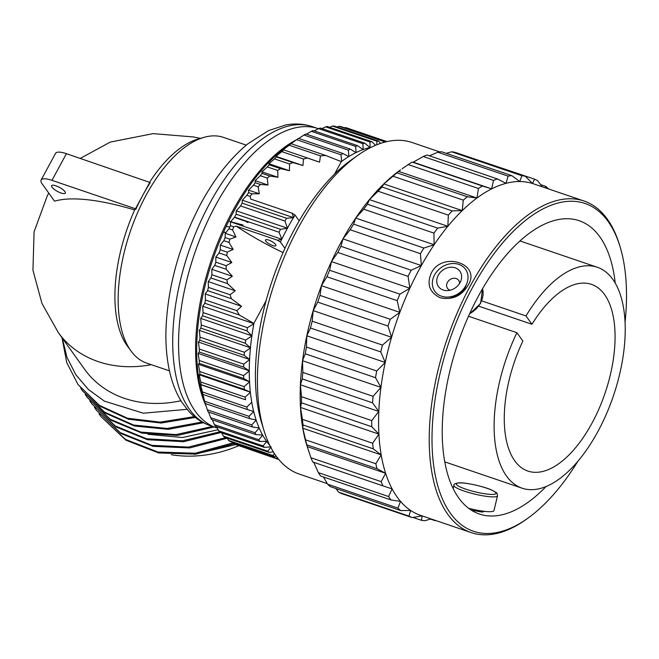 <?xml version="1.0" encoding="UTF-8"?>
<svg xmlns="http://www.w3.org/2000/svg" width="659" height="659" viewBox="0 0 659 659"><rect width="100%" height="100%" fill="white"/><g stroke="black" fill="none" stroke-linecap="round" stroke-linejoin="round"><path stroke-width="0.99" d="M171.299 454.702A117.582 97.038 -35.6 0 0 238.846 445.682M234.019 443.68L195.954 454.142L158.638 452.947L126.026 440.253L100.909 416.521L125.375 439.347L158.003 452.041L195.328 453.227L233.41 442.749M225.716 437.65L188.35 447.099L151.941 445.336L120.193 432.568L96.321 410.12L121.017 433.589L153.02 446.332L189.685 447.939L227.256 438.202M98.998 413.737L100.909 416.521M194.232 454.339L235.642 444.594L278.551 459.191M219.546 431.884L182.543 440.813L146.603 438.77L115.309 425.969L91.741 403.72L89.83 400.936M96.321 410.12L94.418 407.336M225.979 232.396L223.508 232.232M148.02 434.322L182.386 437.527L218.178 429.742M229.834 226.984L226.144 226.474M243.105 225.048L228.698 221.185M248.056 222.577L245.56 221.424M244.316 220.889L234.464 217.322M212.42 426.447L176.027 434.586L140.837 432.098L110.234 419.256L87.161 397.319L85.25 394.535M91.741 403.72L116.066 426.958L147.534 439.742L183.647 441.687L220.773 432.568M87.161 397.319L111.074 420.294L141.94 433.12L177.411 435.442L214.043 426.999M202.132 422.032L167.122 428.449L133.62 425.047L104.583 412.147L82.581 390.919L105.349 413.144L134.56 426.035L168.259 429.339L203.425 422.74M82.581 390.919L80.678 388.143M194.339 416.628L160.137 422.131L127.574 418.251L99.402 405.351L78.001 384.518L66.74 362.582L62.012 337.721M78.001 384.518L100.119 406.306L128.381 419.215L161.043 423.037L195.336 417.435M62.259 338.075L66.996 357.409L75.843 374.773L88.446 389.527L104.328 401.109L143.357 413.201L187.041 409.321M151.273 364.682A111.511 92.029 144.4 0 1 98.183 361.602A111.511 92.029 144.4 0 1 58.313 332.556L84.624 369.312A111.511 92.029 -35.6 0 0 180.92 400.754M149.741 182.041A115.49 56.147 -71.2 0 1 197.947 139.098L203.886 137.377A119.221 57.959 -71.2 0 0 145.944 195.517A119.221 57.959 108.8 0 0 131.141 351.156A119.221 57.959 108.8 0 0 146.726 363.134L169.47 370.869M131.141 351.156L127.484 346.173A115.49 56.147 -71.2 0 1 134.971 209.249L135.845 209.265A116.289 56.534 -71.2 0 1 142.706 195.435A116.289 56.534 -71.2 0 1 150.268 182.592L66.402 153.679A19.712 5.667 -151.6 0 0 55.545 153.358L41.122 180.031A19.712 5.667 -151.6 0 0 42.151 183.861L54.549 201.168A198.392 57.012 28.4 0 1 134.658 209.949M203.886 137.377A119.221 57.959 -71.2 0 1 223.541 137.401L246.277 145.137M149.914 182.098L135.49 208.771L51.979 180.352A19.712 5.667 -151.6 0 0 41.122 180.031M135.845 209.265L135.49 208.771M64.928 191.604A7.817 2.249 28.4 0 1 65.34 193.12A7.817 2.249 28.4 0 1 59.236 192.288A7.817 2.249 28.4 0 1 51.995 187.205A7.817 2.249 28.4 0 1 51.583 185.69A7.817 2.249 28.4 0 1 57.687 186.522A7.817 2.249 28.4 0 1 64.928 191.604M312.391 126.668C303.824 123.826 294.96 123.249 285.808 124.946L268.625 130.573L248.146 143.604C230.411 158.135 214.677 178.087 200.946 203.433C179.256 244.588 167.584 286.822 165.944 330.134C165.549 345.818 166.908 360.185 170.006 373.225C172.65 384.337 176.661 394.115 182.041 402.542L188.474 410.977C194.693 417.905 202.066 422.856 210.592 425.829A158.003 76.806 108.8 0 1 209.554 203.697A158.003 76.806 -71.2 0 1 312.391 126.668L318.231 128.653A158.003 76.806 -71.2 0 0 215.394 205.682A158.003 76.806 108.8 0 0 216.432 427.815A158.003 76.806 108.8 0 0 217.141 428.045L217.429 428.136M236.26 210.789L240.593 205.954A167.905 81.625 -71.2 0 1 242.183 203.153L286.574 218.261A167.905 81.625 108.8 0 0 284.985 221.062L287.481 228.22L236.26 210.789L236.136 214.2A167.905 81.625 108.8 0 0 234.629 217.124L230.568 221.844L230.436 225.699A167.905 81.625 108.8 0 0 229.027 228.731L225.246 233.294L225.131 237.569A167.905 81.625 108.8 0 0 223.829 240.692L220.328 245.074L220.246 249.753A167.905 81.625 108.8 0 0 219.06 252.932L215.839 257.101L215.814 262.167A167.905 81.625 108.8 0 0 214.743 265.396L211.811 269.3L211.86 274.729A167.905 81.625 108.8 0 0 210.921 277.983L208.26 281.615L208.409 287.373A167.905 81.625 108.8 0 0 207.601 290.635L205.213 293.947L205.484 300.01A167.905 81.625 108.8 0 0 204.817 303.264L202.692 306.237L203.096 312.572L247.496 327.68A167.905 81.625 108.8 0 0 246.968 330.9L251.936 335.826L200.707 318.396L201.275 324.978L245.667 340.085A167.905 81.625 108.8 0 0 245.288 343.248L250.502 347.787L199.273 330.357L200.015 337.153L244.415 352.26A167.905 81.625 108.8 0 0 244.184 355.349L249.629 359.476L198.4 342.046L199.339 349.015L243.731 364.122A167.905 81.625 108.8 0 0 243.649 367.121L249.324 370.819L198.095 353.389L199.232 360.498L243.632 375.597A167.905 81.625 108.8 0 0 243.698 378.488L249.58 381.742L198.359 364.312L199.718 371.519L244.11 386.627A167.905 81.625 108.8 0 0 244.332 389.395L250.412 392.187L199.183 374.757L200.781 382.031L245.173 397.138A167.905 81.625 108.8 0 0 245.543 399.758L200.567 384.65L202.412 391.957L246.804 407.064A167.905 81.625 108.8 0 0 247.314 409.519L253.699 411.513A163.827 79.64 108.8 0 0 256.137 419.989L256.186 420.137A163.827 79.64 108.8 0 0 259.135 427.905L259.193 428.037A163.827 79.64 108.8 0 0 262.636 435.047L262.702 435.171A163.827 79.64 108.8 0 0 266.631 441.382L266.706 441.489A163.827 79.64 108.8 0 0 269.828 445.468M291.089 143.695L325.661 155.458L341.321 161.62A163.827 79.64 108.8 0 1 341.543 161.455L341.667 161.364A163.827 79.64 108.8 0 1 348.759 156.595L342.894 153.489L298.494 138.382A167.905 81.625 -71.2 0 0 296.591 139.667L291.089 143.695A167.905 81.625 -71.2 0 0 289.186 145.211L283.156 149.791L283.7 149.89A167.905 81.625 -71.2 0 0 281.805 151.628L275.981 156.356L276.368 156.933A167.905 81.625 -71.2 0 0 274.498 158.885L268.897 163.72L269.144 164.783A167.905 81.625 -71.2 0 0 267.307 166.925L261.936 171.842L262.076 173.383A167.905 81.625 -71.2 0 0 260.28 175.714L255.157 180.665L255.19 182.683A167.905 81.625 -71.2 0 0 253.46 185.187L248.591 190.138L248.55 192.626A167.905 81.625 -71.2 0 0 246.878 195.286L242.273 200.196L242.183 203.153M348.759 156.595L348.891 156.521A163.827 79.64 108.8 0 1 355.934 152.641L350.267 149.091L305.875 133.991A167.905 81.625 -71.2 0 0 303.98 135.029L298.725 138.464M355.934 152.641L356.058 152.575A163.827 79.64 108.8 0 1 363.018 149.609L357.565 145.647L313.173 130.54A167.905 81.625 -71.2 0 0 311.303 131.33L306.509 134.205M363.018 149.609L363.142 149.568A163.827 79.64 108.8 0 1 369.971 147.534L364.748 143.16L320.348 128.052A167.905 81.625 -71.2 0 0 318.511 128.596L314.269 130.91M375.572 145.293L371.758 141.652L327.358 126.544A167.905 81.625 -71.2 0 0 325.571 126.841L321.963 128.604M380.63 143.374L378.563 141.141L334.162 126.034A167.905 81.625 -71.2 0 0 332.433 126.067L329.582 127.302M385.4 141.965L340.719 126.512A167.905 81.625 -71.2 0 0 339.055 126.297L337.095 127.03M386.981 141.594L346.98 127.978A167.905 81.625 -71.2 0 0 345.398 127.508L344.492 127.797M240.593 205.954L284.985 221.062M251.796 402.081L251.754 402.229A163.827 79.64 108.8 0 0 253.657 411.356M250.412 392.187L250.362 392.327A163.827 79.64 108.8 0 0 251.73 402.056M249.58 381.742L249.539 381.882A163.827 79.64 108.8 0 0 250.346 392.146M249.324 370.819L249.267 370.959A163.827 79.64 108.8 0 0 249.522 381.693M249.629 359.476L249.572 359.608A163.827 79.64 108.8 0 0 249.267 370.762M250.502 347.787L250.445 347.919A163.827 79.64 108.8 0 0 249.58 359.41M251.936 335.826L251.87 335.95A163.827 79.64 108.8 0 0 250.461 347.713M266.063 300.809L253.962 323.19A163.827 79.64 108.8 0 0 253.888 323.569L253.847 323.783A163.827 79.64 108.8 0 0 251.903 335.736M287.481 228.22L287.398 228.269A163.827 79.64 108.8 0 0 281.813 239.143L281.714 239.341A163.827 79.64 108.8 0 0 280.413 242.042L284.952 248.394M299.186 220.864L295.01 215.032A163.827 79.64 108.8 0 0 293.527 217.486L293.42 217.668A163.827 79.64 108.8 0 0 287.505 228.08M341.321 161.62L334.574 174.091M369.971 147.534L370.086 147.501A163.827 79.64 108.8 0 1 371.314 147.237M345.398 127.508L386.858 141.619M385.111 141.619A167.905 81.625 108.8 0 0 383.447 141.397L383.447 142.492M339.055 126.297L383.447 141.397M378.563 141.141A167.905 81.625 108.8 0 0 376.833 141.174L376.866 144.758M332.433 126.067L376.833 141.174M371.758 141.652A167.905 81.625 108.8 0 0 369.971 141.949L370.086 147.501M325.571 126.841L369.971 141.949M364.748 143.16A167.905 81.625 108.8 0 0 362.911 143.703L363.142 149.568M318.511 128.596L362.911 143.703M357.565 145.647A167.905 81.625 108.8 0 0 355.695 146.438L356.058 152.575M311.303 131.33L355.695 146.438M350.267 149.091A167.905 81.625 108.8 0 0 348.372 150.137L348.891 156.521M303.98 135.029L348.372 150.137M342.894 153.489A167.905 81.625 108.8 0 0 340.983 154.774L341.667 161.364M296.591 139.667L340.983 154.774M246.878 195.286L250.148 196.398L250.749 199.117L292.184 213.219L293.527 217.486M250.148 196.398L252.1 193.837L259.3 193.779L248.591 190.138M253.46 185.187L258.139 186.777L259.3 193.779M258.139 186.777L260.379 184.446L267.982 185.031L255.157 180.665M260.28 175.714L267.257 178.087L267.982 185.031M267.257 178.087L269.811 176.011L277.95 177.287L261.936 171.842M267.307 166.925L277.645 170.442L277.95 177.287M277.645 170.442L280.561 168.663L289.449 170.714L268.897 163.72M274.498 158.885L289.556 164.009L289.449 170.714M289.556 164.009L292.925 162.567L302.951 165.533L275.981 156.356M281.805 151.628L303.486 159.008L302.951 165.533M303.486 159.008L307.506 157.995L319.516 162.163L307.366 158.028M289.186 145.211L320.496 155.862L319.516 162.163M320.496 155.862L325.661 155.458M295.01 215.032L292.184 213.219M293.502 217.627L242.273 200.196M293.42 217.668L286.574 218.261M248.55 192.626L252.1 193.837M255.19 182.683L260.379 184.446M262.076 173.383L269.811 176.011M269.144 164.783L280.561 168.663M276.368 156.933L292.925 162.567M283.7 149.89L307.506 157.995M275.569 244.464A5.923 1.705 -151.6 0 0 270.075 240.609A5.923 1.705 -151.6 0 0 265.453 239.975A5.923 1.705 -151.6 0 0 265.766 241.128A5.923 1.705 -151.6 0 0 271.253 244.983A5.923 1.705 -151.6 0 0 275.874 245.618A5.923 1.705 -151.6 0 0 275.569 244.464M229.027 228.731L232.586 229.933L233.706 226.811L236.144 226.128A110.712 31.813 -151.6 0 0 283.073 252.578M236.144 226.128L277.579 240.23L280.413 242.042M204.817 303.264L239.39 315.027L253.674 323.33M239.39 315.027L236.787 310.669L241.565 306.32L205.213 293.947M207.601 290.635L231.408 298.733L241.565 306.32M231.408 298.733L230.09 294.746L235.222 290.792L208.26 281.615M210.921 277.983L227.479 283.617L235.222 290.792M227.479 283.617L226.918 279.853L232.355 276.294L211.811 269.3M214.743 265.396L226.161 269.276L232.355 276.294M226.161 269.276L226.152 265.684L231.853 262.546L215.839 257.101M219.06 252.932L226.795 255.568L231.853 262.546M226.795 255.568L227.223 252.133L233.162 249.44L220.328 245.074M223.829 240.692L229.019 242.454L233.162 249.44M229.019 242.454L229.818 239.168L235.963 236.943L225.246 233.294M232.586 229.933L235.963 236.943M253.921 323.668L202.692 306.237M253.847 323.783L247.496 327.68M203.096 312.572A167.905 81.625 108.8 0 0 202.577 315.793L200.707 318.396M202.577 315.793L246.968 330.9M251.87 335.95L245.667 340.085M201.275 324.978A167.905 81.625 108.8 0 0 200.896 328.141L199.273 330.357M200.896 328.141L245.288 343.248M250.445 347.919L244.415 352.26M200.015 337.153A167.905 81.625 108.8 0 0 199.784 340.242L198.4 342.046M199.784 340.242L244.184 355.349M249.572 359.608L243.731 364.122M199.339 349.015A167.905 81.625 108.8 0 0 199.257 352.013L198.095 353.389M199.257 352.013L243.649 367.121M249.267 370.959L243.632 375.597M199.232 360.498A167.905 81.625 108.8 0 0 199.306 363.381L198.359 364.312M199.306 363.381L243.698 378.488M249.539 381.882L244.11 386.627M199.718 371.519A167.905 81.625 108.8 0 0 199.932 374.287L199.183 374.757M199.932 374.287L244.332 389.395M250.362 392.327L245.173 397.138M200.781 382.031A167.905 81.625 108.8 0 0 201.143 384.65L200.567 384.65M201.143 384.65L245.543 399.758M251.754 402.229L246.804 407.064M202.412 391.957A167.905 81.625 108.8 0 0 202.923 394.411L204.603 401.232L249.003 416.34A167.905 81.625 108.8 0 0 249.654 418.622L256.137 419.989M202.923 394.411L247.314 409.519M253.699 411.513L249.003 416.34M204.603 401.232A167.905 81.625 108.8 0 0 205.262 403.514L204.982 402.558M256.186 420.137L251.738 424.915L207.346 409.807L205.287 403.522L249.654 418.622M251.738 424.915A167.905 81.625 108.8 0 0 252.537 427.007L259.135 427.905M207.346 409.807A167.905 81.625 108.8 0 0 208.137 411.9L252.537 427.007M259.193 428.037L255.017 432.732A167.905 81.625 108.8 0 0 255.939 434.619L262.636 435.047M208.557 412.04L210.616 417.625L255.017 432.732M210.616 417.625A167.905 81.625 108.8 0 0 211.547 419.511L255.939 434.619M262.702 435.171L258.798 439.751A167.905 81.625 108.8 0 0 259.852 441.423L266.631 441.382M212.387 419.799L214.406 424.643L258.798 439.751M214.406 424.643A167.905 81.625 108.8 0 0 215.46 426.315L259.852 441.423M266.706 441.489L263.073 445.912A167.905 81.625 108.8 0 0 264.251 447.362L271.08 446.868M216.786 426.768L218.681 430.805L263.073 445.912M218.681 430.805A167.905 81.625 108.8 0 0 219.851 432.255L264.251 447.362M271.162 446.959L267.809 451.193A167.905 81.625 108.8 0 0 269.094 452.412L273.328 451.835M221.737 432.897L223.409 436.085L267.809 451.193M223.409 436.085A167.905 81.625 108.8 0 0 224.703 437.304L269.094 452.412M274.465 453.631L272.974 455.558A167.905 81.625 108.8 0 0 274.375 456.53L276.212 456.168M227.24 438.161L228.574 440.451L272.974 455.558M228.574 440.451A167.905 81.625 108.8 0 0 229.975 441.423L274.375 456.53M233.278 442.543L234.143 443.869L278.304 458.895M239.868 446.028L278.798 459.496M234.143 443.869A167.905 81.625 108.8 0 0 235.642 444.594M287.398 228.269L280.528 229.307A167.905 81.625 108.8 0 0 279.021 232.232L281.813 239.143M236.136 214.2L280.528 229.307M281.797 239.275L230.568 221.844M234.629 217.124L279.021 232.232M230.436 225.699L233.706 226.811M281.714 239.341L277.579 240.23M225.131 237.569L229.818 239.168M220.246 249.753L227.223 252.133M215.814 262.167L226.152 265.684M211.86 274.729L226.918 279.853M208.409 287.373L230.09 294.746M205.484 300.01L236.787 310.669M357.845 155.31A175.129 85.135 -71.2 0 0 298.239 227.923A175.129 85.135 108.8 0 0 264.078 430.854L261.788 423.432A167.559 81.452 108.8 0 1 294.466 229.266A167.559 81.452 -71.2 0 1 351.494 159.791L357.845 155.31A175.129 85.135 -71.2 0 1 412.213 142.55L439.784 151.932M264.078 430.854A175.129 85.135 108.8 0 0 299.384 474.126L327.317 483.64M340.934 246.318A180.055 87.532 108.8 0 0 337.82 252.463L331.436 261.598L409.849 288.28A175.129 85.135 108.8 0 1 419.396 269.152A175.129 85.135 -71.2 0 1 421.365 265.569L411.191 270.223L340.934 246.318L342.952 238.887A175.129 85.135 -71.2 0 1 355.712 218.071A175.129 85.135 -71.2 0 1 369.435 199.603L367.401 204.208A180.055 87.532 108.8 0 0 363.686 209.2L355.712 218.063L353.619 224.134A180.055 87.532 108.8 0 0 350.16 229.769L342.952 238.887A175.129 85.135 -71.2 0 0 340.983 242.471A175.129 85.135 108.8 0 0 331.436 261.598A175.129 85.135 108.8 0 0 321.435 285.685A175.129 85.135 108.8 0 0 313.165 310.603A175.129 85.135 108.8 0 0 306.814 335.802A175.129 85.135 108.8 0 0 302.53 360.712A175.129 85.135 108.8 0 0 300.405 384.774A175.129 85.135 108.8 0 0 300.488 407.435A175.129 85.135 108.8 0 0 302.769 428.202A175.129 85.135 108.8 0 0 306.83 445.402L310.941 457.741L381.199 481.647A180.055 87.532 108.8 0 0 382.953 485.872L392.105 488.896L388.612 496.556A180.055 87.532 108.8 0 0 390.886 499.926L400.507 501.384L397.929 508.122A180.055 87.532 108.8 0 0 400.664 510.577L410.631 510.453L408.926 516.096A180.055 87.532 108.8 0 0 412.064 517.57L422.238 515.898L421.365 520.289A180.055 87.532 108.8 0 0 424.833 520.75L430.97 518.905M430.426 519.078L434.956 520.618A180.055 87.532 108.8 0 0 435.723 520.519M412.962 517.43L421.365 520.289M335.81 488.5L338.668 492.182A180.055 87.532 108.8 0 0 341.807 493.657L412.064 517.57M338.668 492.182L408.926 516.096M323.396 476.959L327.671 484.217A180.055 87.532 108.8 0 0 330.406 486.663L400.664 510.577M327.671 484.217L397.929 508.122M313.7 462.223L318.355 472.643A180.055 87.532 108.8 0 0 320.628 476.02L390.886 499.926M318.355 472.643L388.612 496.556M310.941 457.741A180.055 87.532 108.8 0 0 312.696 461.959L382.953 485.872M331.436 261.598L329.64 270.248A180.055 87.532 108.8 0 0 326.938 276.764L321.435 285.685L319.994 295.397A180.055 87.532 108.8 0 0 317.753 302.135L313.165 310.603L312.193 321.197A180.055 87.532 108.8 0 0 310.48 328.009L306.822 335.81L306.435 347.062A180.055 87.532 108.8 0 0 305.274 353.801L302.53 360.712L302.835 372.417A180.055 87.532 108.8 0 0 302.267 378.925L300.405 384.774L301.484 396.685A180.055 87.532 108.8 0 0 301.509 402.814L300.488 407.443L302.407 419.33A180.055 87.532 108.8 0 0 303.025 424.948L302.769 428.21L305.578 439.833A180.055 87.532 108.8 0 0 306.781 444.809L307.209 446.604L385.614 473.286L381.199 481.647M306.781 444.809L377.039 468.714L385.614 473.286M305.578 439.833L375.836 463.738A180.055 87.532 108.8 0 0 377.039 468.714M302.769 428.21L381.174 454.883L375.836 463.738M303.025 424.948L373.282 448.853L381.174 454.883A175.129 85.135 108.8 0 0 385.622 473.286A175.129 85.135 108.8 0 0 392.113 488.896A175.129 85.135 108.8 0 0 400.515 501.375A175.129 85.135 108.8 0 0 410.631 510.445A175.129 85.135 108.8 0 0 420.541 515.354L471.193 532.596A175.129 85.135 108.8 0 0 525.569 519.836L527.233 518.649A173.136 84.163 108.8 0 0 577.811 461.358M302.407 419.33L372.664 443.235A180.055 87.532 108.8 0 0 373.282 448.853M300.488 407.443L378.892 434.124L372.664 443.235M301.509 402.814L371.767 426.727L378.892 434.124A175.129 85.135 108.8 0 0 381.182 454.883M301.484 396.685L371.742 420.59A180.055 87.532 108.8 0 0 371.767 426.727M300.405 384.774L378.81 411.455L371.742 420.59M302.267 378.925L372.524 402.83L378.81 411.455A175.129 85.135 108.8 0 0 378.9 434.124M302.835 372.417L373.093 396.323A180.055 87.532 108.8 0 0 372.524 402.83M302.53 360.712L380.935 387.393L373.093 396.323M305.274 353.801L375.531 377.706L380.935 387.393A175.129 85.135 108.8 0 0 378.818 411.455M306.435 347.062L376.693 370.968A180.055 87.532 108.8 0 0 375.531 377.706M306.822 335.81L385.227 362.483L376.693 370.968M310.48 328.009L380.737 351.914L385.227 362.483A175.129 85.135 108.8 0 0 380.943 387.393M312.193 321.197L382.451 345.102A180.055 87.532 108.8 0 0 380.737 351.914M313.165 310.603L391.57 337.284L382.451 345.102M317.753 302.135L388.011 326.048L391.57 337.284A175.129 85.135 108.8 0 0 385.227 362.491M319.994 295.397L390.252 319.302A180.055 87.532 108.8 0 0 388.011 326.048M321.435 285.685L399.84 312.366L390.252 319.302M326.938 276.764L397.196 300.669L399.84 312.366A175.129 85.135 108.8 0 0 391.578 337.284M329.64 270.248L399.898 294.161A180.055 87.532 108.8 0 0 397.196 300.669M337.82 252.463L408.078 276.368L409.849 288.28L399.898 294.161M411.191 270.223A180.055 87.532 108.8 0 0 408.078 276.368M397.015 172.839A180.055 87.532 108.8 0 0 393.036 176.241L383.818 183.91L381.973 186.983A180.055 87.532 108.8 0 0 378.085 191.225L369.435 199.603A175.129 85.135 -71.2 0 1 383.818 183.919A175.129 85.135 -71.2 0 1 398.53 171.348A175.129 85.135 -71.2 0 1 400.59 169.857L397.015 172.839L467.272 196.753A180.055 87.532 108.8 0 0 463.293 200.147L462.223 210.592L452.231 210.888A180.055 87.532 108.8 0 0 448.342 215.131L447.848 226.284L437.658 228.121A180.055 87.532 108.8 0 0 433.943 233.113L434.116 244.744L423.877 248.048A180.055 87.532 108.8 0 0 420.426 253.674L421.356 265.569A175.129 85.135 -71.2 0 1 434.124 244.753A175.129 85.135 -71.2 0 1 447.848 226.284A175.129 85.135 -71.2 0 1 462.231 210.6A175.129 85.135 -71.2 0 1 476.943 198.03L467.272 196.753M463.821 155.318L534.54 179.157L532.521 183.49A175.129 85.135 -71.2 0 1 533.37 183.779L584.031 201.011A175.129 85.135 -71.2 0 0 470.048 286.385A175.129 85.135 108.8 0 0 471.193 532.596M467.849 285.644C461.374 296.13 452.206 300.191 440.327 297.819C429.536 292.481 426.505 284.268 431.233 273.18C442.354 250.42 482.314 264.02 467.849 285.644M409.849 288.28A175.129 85.135 108.8 0 0 399.848 312.366M342.952 238.887L421.356 265.569M350.16 229.769L420.426 253.674M353.619 224.134L423.877 248.048M355.712 218.063L434.116 244.744M363.686 209.2L433.943 233.113M367.401 204.208L437.658 228.121M369.435 199.603L447.848 226.284M378.085 191.225L448.342 215.131M381.973 186.983L452.231 210.888M383.818 183.91L462.223 210.592M393.036 176.241L463.293 200.147M398.53 171.348L476.935 198.03A175.129 85.135 -71.2 0 1 491.647 188.878L482.437 186.011A180.055 87.532 108.8 0 0 478.459 188.49L476.935 198.03M413.242 162.188L491.647 188.869A175.129 85.135 -71.2 0 1 506.03 183.334A175.129 85.135 -71.2 0 1 519.762 181.53A175.129 85.135 -71.2 0 1 532.521 183.499L525.305 176.241L455.048 152.328A180.055 87.532 108.8 0 0 451.596 151.801L521.854 175.706L519.753 181.522L511.779 175.64L441.522 151.735A180.055 87.532 108.8 0 0 437.815 152.221L508.073 176.134L506.03 183.326L497.38 178.927L427.123 155.013A180.055 87.532 108.8 0 0 423.235 156.512L413.242 162.188L412.18 162.106A180.055 87.532 108.8 0 0 408.193 164.585L478.459 188.49M408.193 164.585L402.089 168.803M412.18 162.106L482.437 186.011M423.235 156.512L493.492 180.426L491.647 188.869M497.38 178.927A180.055 87.532 108.8 0 0 493.492 180.426M437.815 152.221L429.47 155.812M511.779 175.64A180.055 87.532 108.8 0 0 508.073 176.134M451.596 151.801L446.258 153.349M525.305 176.241A180.055 87.532 108.8 0 0 521.854 175.706M542.275 186.81L537.653 180.706A180.055 87.532 108.8 0 0 534.54 179.157M540.668 184.652L545.833 186.415L545.042 187.749M548.543 188.935A180.055 87.532 108.8 0 0 545.833 186.415M584.031 201.011A175.129 85.135 -71.2 0 1 619.328 244.291L619.93 246.244A173.136 84.163 -71.2 0 1 625.061 322.498M527.233 518.649A173.136 84.163 108.8 0 1 436.406 480.469A173.136 84.163 108.8 0 1 472.355 287.859A173.136 84.163 -71.2 0 1 619.93 246.244M546.014 486.556A154.914 75.307 108.8 0 1 479.357 514.02A154.914 75.307 108.8 0 1 478.343 296.229A154.914 75.307 -71.2 0 1 579.162 220.707A154.914 75.307 -71.2 0 1 615.234 283.139M484.167 511.318L482.231 512.101L471.407 510.214M468.598 508.262A22.398 3.666 13.5 0 0 490.708 511.681A22.398 3.666 -166.5 0 0 493.962 510.601L497.512 495.799C496.845 492.57 498.122 493.591 491.993 490.197C483.722 486.293 464.628 482.256 458.755 482.841C454.916 483.467 453.318 484.299 453.944 485.345A22.398 3.666 13.5 0 0 469.348 492.693A22.398 3.666 13.5 0 0 494.266 496.878A22.398 3.666 13.5 0 0 497.512 495.799M466.91 283.238L465.864 286.014A14.976 12.364 144.4 0 1 464.999 287.909A14.976 12.364 144.4 0 1 450.534 296.987L447.568 297.085A18.897 15.594 144.4 0 1 434.545 274.984A18.897 15.594 -35.6 0 1 457.618 264.037A18.897 15.594 -35.6 0 1 466.91 283.238A18.897 15.594 -35.6 0 1 465.814 285.627A18.897 15.594 144.4 0 1 447.568 297.085M460.073 282.612A13.172 10.865 144.4 0 1 447.354 290.594A13.172 10.865 144.4 0 1 438.284 275.198A13.172 10.865 -35.6 0 1 454.364 267.57A13.172 10.865 -35.6 0 1 460.839 280.948A13.172 10.865 -35.6 0 1 460.073 282.612M459.562 283.494A6.87 5.667 -35.6 0 0 454.817 278.271A6.87 5.667 -35.6 0 0 447.395 282.414A6.87 5.667 144.4 0 0 450.179 290.207M481.762 300.891L525.997 315.941A116.684 56.723 108.8 0 1 597.26 267.249L520.989 241.293A116.684 56.723 -71.2 0 0 519.935 240.963M468.5 316.238L516.92 332.721A116.684 56.723 108.8 0 0 522.085 488.179A116.684 56.723 108.8 0 0 613.372 395.985A116.684 56.723 108.8 0 0 597.26 267.249M522.085 488.179L445.814 462.223A116.684 56.723 -71.2 0 1 444.767 461.844M516.92 332.721L522.884 341.049A98.611 47.942 108.8 0 0 527.9 471.07A98.611 47.942 108.8 0 0 592.087 422.996A98.611 47.942 108.8 0 0 591.436 284.358A98.611 47.942 108.8 0 0 531.961 324.277L525.997 315.941M531.961 324.277L478.829 306.196M66.402 153.679L51.979 180.352M206.094 406.002A157.649 76.633 108.8 0 1 232.33 211.564A157.649 76.633 -71.2 0 1 296.344 139.832M294.087 141.421L287.497 146.076A158.374 76.988 -71.2 0 0 233.583 211.737A158.374 76.988 108.8 0 0 202.7 395.26L205.163 403.217M482.536 288.757A22.398 18.485 144.4 0 1 480.477 303.041A22.398 18.485 144.4 0 1 469.669 313.651M459.307 482.915A20.413 3.344 13.5 0 0 465.732 489.143A20.413 3.344 13.5 0 0 493.072 494.407A20.413 3.344 13.5 0 0 486.647 488.179A20.413 3.344 13.5 0 0 459.307 482.915M200.394 138.39L193.441 136.948L153.119 133.629L110.242 142.097L80.266 158.399M48.791 193.128L47.407 195.517L34.079 231.811L32.95 270.182L41.97 303.511L58.313 332.556M210.592 425.829L216.432 427.815M482.561 288.708L480.584 303.428L469.439 314.154M483.961 511.293L483.863 511.73M453.944 485.345L453.17 488.583"/></g></svg>
